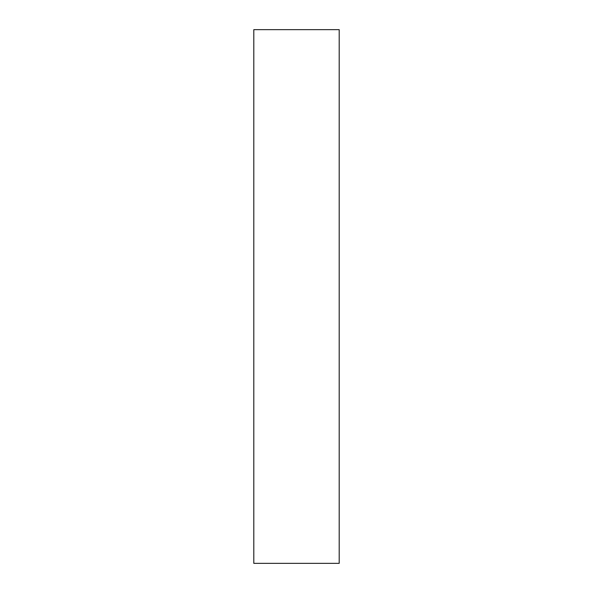 <?xml version="1.0" encoding="UTF-8"?>
<svg xmlns="http://www.w3.org/2000/svg" width="593" height="593" viewBox="0 0 593 593"><rect width="100%" height="100%" fill="white"/><g stroke="black" fill="none" stroke-linecap="round" stroke-linejoin="round"><path stroke-width="0.89" d="M253.804 29.65L339.196 29.65L339.196 563.35L253.804 563.35L253.804 29.65L339.196 29.65L339.196 563.35L253.804 563.35L253.804 29.65"/></g></svg>

